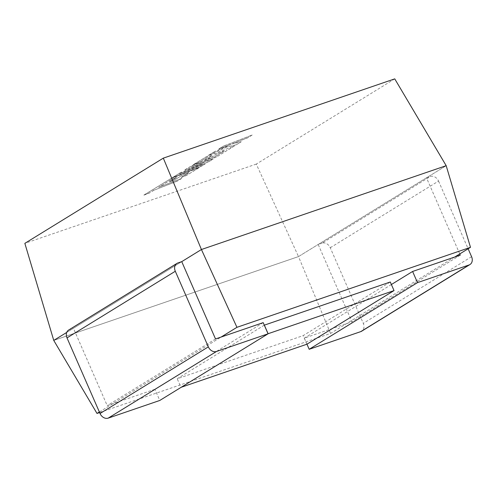 <?xml version="1.0" encoding="UTF-8"?>
<svg xmlns="http://www.w3.org/2000/svg" width="497" height="497" viewBox="0 0 497 497"><rect width="100%" height="100%" fill="white"/><g stroke="black" fill="none" stroke-linecap="round" stroke-linejoin="round"><path stroke-width="0.37" stroke-dasharray="2.48 1.86" d="M99.369 411.988L221.128 337.047M454.674 257.055L330.555 333.444L99.611 412.547M264.298 325.162L177.218 378.764L303.151 335.624L390.282 281.998M181.74 261.639L66.704 332.437L181.74 261.639L73.438 328.293L69.524 329.635L177.827 262.975M394.742 78.868L256.278 164.091L298.498 256.582L446.182 165.687L298.498 256.582L330.555 333.444M298.498 256.582L53.751 340.414L298.498 256.582M306.904 344.216L303.151 335.624M268.051 333.76L180.97 387.356L177.218 378.764M256.278 164.091L24.85 243.356M171.216 179.591L158.686 187.319L181.784 178.361L177.075 181.256L153.983 190.214L149.46 192.998L143.937 195.141L170.452 178.821L199.073 167.719L186.592 175.398L181.163 177.504L188.935 172.72L181.834 175.472L174.745 179.833L169.458 181.883L176.547 177.516L171.173 179.504L158.686 187.319M158.649 187.232L181.784 178.361M181.747 178.274L177.075 181.256M177.038 181.169L153.983 190.214M153.946 190.127L149.46 192.998M149.423 192.911L143.937 195.141M143.9 195.054L170.452 178.821M170.415 178.734L199.073 167.719M199.036 167.632L186.592 175.398M186.555 175.311L181.163 177.504M181.125 177.417L188.935 172.72M188.897 172.633L181.834 175.472M181.796 175.385L174.745 179.833M174.708 179.746L169.458 181.883M169.421 181.796L176.547 177.516M176.51 177.435L171.173 179.504M172.44 177.597L179.684 173.136L202.739 163.6L184.903 169.924L191.935 165.594L215.114 156.605L224.265 150.97L217.164 153.722L210.076 158.089L204.789 160.133L211.877 155.772L206.547 157.841L199.024 162.476L193.582 164.582L205.789 157.071L234.41 145.969L216.617 156.922L191.14 166.799L213.219 159.009L208.815 161.724L179.659 173.838L205.261 163.911L201.061 166.495L172.44 177.597L179.684 173.136M179.647 173.049L202.739 163.6M202.701 163.513L184.903 169.924M184.865 169.837L191.935 165.594M191.898 165.507L215.114 156.605M215.077 156.524L224.265 150.97M224.228 150.889L217.164 153.722M217.127 153.641L210.076 158.089M210.038 158.003L204.789 160.133M204.752 160.053L211.877 155.772M211.84 155.685L206.547 157.841M206.51 157.76L199.024 162.476M198.98 162.389L193.582 164.582M193.544 164.495L205.789 157.071M205.746 156.984L234.41 145.969M234.373 145.882L216.617 156.922M216.58 156.835L191.14 166.799M191.103 166.712L213.219 159.009M213.182 158.928L208.815 161.724M208.777 161.637L179.659 173.838M179.622 173.751L205.261 163.911M205.224 163.824L201.061 166.495M201.024 166.408L172.403 177.51M223.526 146.149L252.147 135.054L247.45 137.942L231.919 143.962L241.281 141.738L236.255 144.832L227.011 146.988L208.386 155.468L213.822 152.125L231.024 144.316L218.823 149.044L223.488 146.062L252.147 135.054M252.109 134.967L247.45 137.942M247.413 137.855L231.919 143.962M231.882 143.881L241.281 141.738M241.244 141.657L236.255 144.832M236.218 144.751L227.011 146.988M226.974 146.901L208.386 155.468M208.349 155.381L213.822 152.125M213.785 152.039L231.024 144.316M230.987 144.229L218.823 149.044M218.786 148.957L223.488 146.062M330.257 247.736L438.553 181.082A7.076 5.591 58.4 0 0 430.402 176.466L322.106 243.12A7.076 5.591 -121.6 0 1 330.257 247.736L363.288 323.348A7.076 5.591 -121.6 0 1 361.661 331.201M438.553 181.082L468.124 248.773M322.106 243.12L318.192 244.462L351.975 321.789L304.307 338.122L306.953 344.185M391.381 284.52L304.307 338.122M459.75 253.93L426.488 177.802L430.402 176.466M426.488 177.802L318.192 244.462M460.272 255.135L351.975 321.789M263.193 322.64L154.89 389.294L159.773 400.464M68.636 330.058A7.076 5.591 -121.6 0 1 69.524 329.635M154.89 389.294L107.222 405.627L73.438 328.293M215.524 338.966L107.222 405.627M471.585 256.694L363.288 323.348"/><path stroke-width="0.75" d="M99.611 412.547L97.008 413.442L99.369 411.988M221.128 337.047L236.939 327.318L470.485 247.32L454.674 257.055M181.212 387.269L306.904 344.216L394.034 290.59L390.282 281.998L264.298 325.162M97.008 413.442L53.751 340.414L66.704 332.437L53.751 340.414L24.85 243.356L163.314 158.139L201.428 249.519L181.74 261.639L215.524 338.966L263.193 322.64L268.069 333.81L159.773 400.464L108.191 418.132A7.076 5.591 -121.6 0 1 100.04 413.516L208.336 346.863L175.304 271.25A7.076 5.591 58.4 0 1 176.932 263.398A7.076 5.591 58.4 0 1 177.827 262.975L181.74 261.639L201.428 249.519L236.939 327.318M163.314 158.139L394.742 78.868L446.182 165.687L201.428 249.519L446.182 165.687L470.485 247.32M394.034 290.59L268.1 333.723L264.348 325.131M468.124 248.773L471.585 256.694A7.076 5.591 58.4 0 1 469.957 264.541A7.076 5.591 58.4 0 1 469.069 264.963L417.486 282.631L412.603 271.461L391.381 284.52M469.957 264.541L361.661 331.201A7.076 5.591 -121.6 0 1 360.766 331.623L309.184 349.292L417.486 282.631M306.953 344.185L309.184 349.292M459.75 253.93L460.272 255.135L412.603 271.461M100.04 413.516L67.002 337.904A7.076 5.591 -121.6 0 1 68.636 330.058L176.932 263.398M268.069 333.81L216.487 351.478L108.191 418.132M208.336 346.863A7.076 5.591 58.4 0 0 216.487 351.478M360.766 331.623L469.069 264.963M175.304 271.25L67.002 337.904"/></g></svg>
